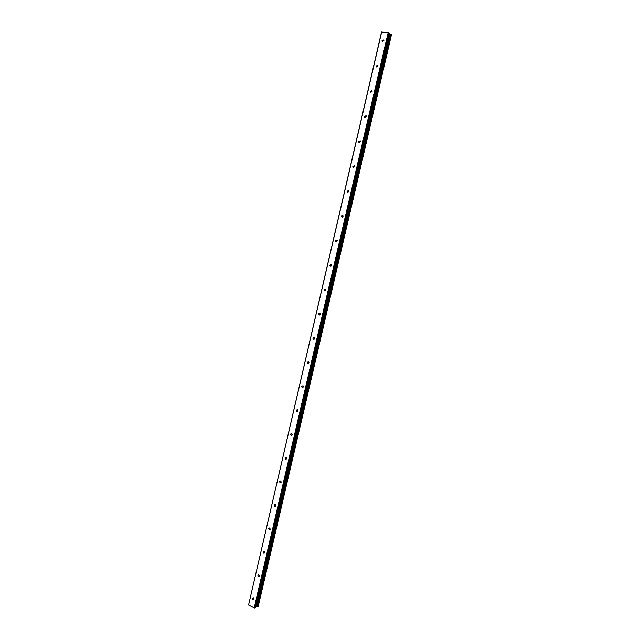 <?xml version="1.0" encoding="UTF-8"?>
<svg xmlns="http://www.w3.org/2000/svg" width="640" height="640" viewBox="0 0 640 640"><rect width="100%" height="100%" fill="white"/><g stroke="black" fill="none" stroke-linecap="round" stroke-linejoin="round"><path stroke-width="0.96" d="M383.872 40.736L382.128 41.352L382.056 40.616L383.808 40.008L383.872 40.736M377.968 66.128L376.24 66.728L376.16 65.976L377.888 65.384L377.968 66.128M372.088 91.416L370.384 92L370.288 91.232L372 90.64L372.088 91.416M366.232 116.592L364.552 117.176L364.448 116.376L366.128 115.8L366.232 116.592M360.4 141.672L358.744 142.24L358.624 141.424L360.28 140.848L360.4 141.672M354.592 166.64L352.96 167.208L352.824 166.36L354.456 165.792L354.592 166.64M348.8 191.512L347.2 192.072L347.048 191.2L348.656 190.64L348.8 191.512M343.04 216.28L341.464 216.84L341.304 215.936L342.88 215.376L343.04 216.28M337.304 240.944L335.76 241.504L335.576 240.576L337.12 240.016L337.304 240.944M331.592 265.512L330.072 266.072L329.872 265.104L331.384 264.552L331.592 265.512M325.896 289.976L324.416 290.536L324.192 289.544L325.672 288.984L325.896 289.976M320.232 314.336L318.784 314.904L318.536 313.872L319.984 313.312L320.232 314.336M314.584 338.6L313.176 339.168L312.904 338.112L314.312 337.544L314.584 338.6M308.968 362.768L307.592 363.344L307.288 362.248L308.664 361.68L308.968 362.768M303.368 386.84L302.032 387.416L301.704 386.288L303.032 385.712L303.368 386.84M297.792 410.808L296.504 411.392L296.136 410.232L297.424 409.656L297.792 410.808M292.24 434.688L290.992 435.272L290.592 434.08L291.84 433.496L292.24 434.688M286.704 458.464L285.504 459.056L285.072 457.832L286.272 457.24L286.704 458.464M281.2 482.144L280.04 482.744L279.568 481.488L280.728 480.888L281.2 482.144M275.712 505.736L274.6 506.336L274.096 505.048L275.208 504.448L275.712 505.736M270.248 529.232L269.184 529.832L268.64 528.512L269.704 527.912L270.248 529.232M264.8 552.632L263.792 553.232L263.208 551.888L264.224 551.28L264.8 552.632M259.384 575.936L258.416 576.544L257.792 575.168L258.76 574.56L259.384 575.936M253.984 599.152L253.064 599.76L252.4 598.352L253.32 597.744L253.984 599.152M381.664 32L248.576 605.016L381.504 32.12L388.224 32.4L389.32 32.952L255.44 607.776L389.32 32.952M389.208 33.712L389.888 33.952L256.432 606.784L258.088 606.832L391.496 34.568L258.048 606.864M391.472 34.536L389.888 33.952M248.576 605.016L254.232 607.92L255.44 607.776M255.736 606.744L256.432 606.784M388.792 32.568L254.792 608M388.224 32.4L254.232 607.92M390.032 34.008L256.584 606.792M297.48 411.36L296.544 411.392M389.224 33.72L255.76 606.744M389.472 33.832L256.024 606.728M390.928 34.272L257.464 606.92M391.048 34.296L257.576 606.944M391.144 34.328L257.664 606.96M391.264 34.376L257.8 606.952M352.992 167.264L353.72 167.536M347.2 192.08L348.008 192.376M341.472 216.84L342.312 217.112M330.08 266.072L330.992 266.28M285.52 459.056L286.456 458.944M290.992 435.272L291.96 435.2M382.672 41.736L382.128 41.352M376.832 67.112L376.24 66.728M371.016 92.376L370.384 92M365.224 117.536L364.552 117.176M359.464 142.592L358.744 142.24M336.64 241.744L335.76 241.504M325.36 290.704L324.416 290.536M319.744 315.032L318.784 314.904M314.152 339.256L313.176 339.168M308.576 363.392L307.592 363.344M303.016 387.424L302.032 387.416M280.968 482.6L280.04 482.744M275.504 506.16L274.6 506.336M270.056 529.632L269.184 529.832M264.624 553.016L263.792 553.232M259.216 576.304L258.416 576.544M253.824 599.504L253.064 599.76M389.368 33.024L255.52 607.704M391.496 34.568L258.088 606.832"/></g></svg>
